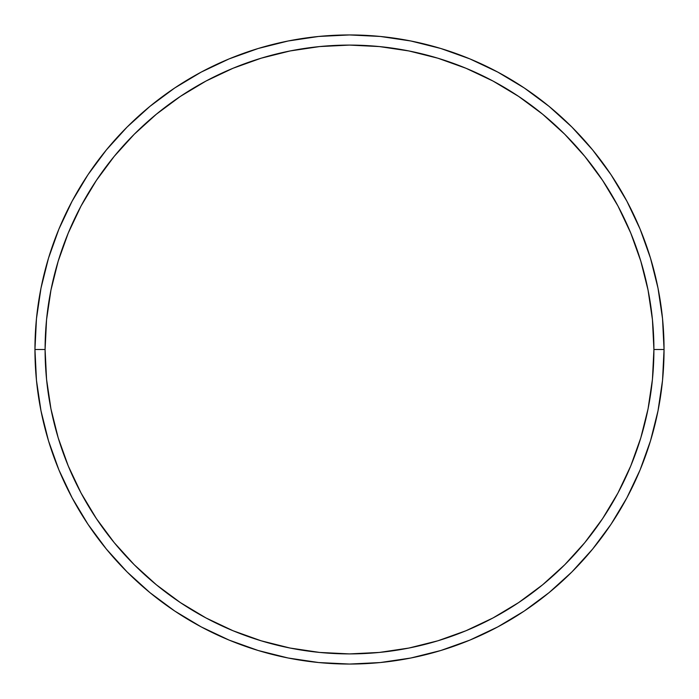 <?xml version="1.0" encoding="UTF-8"?>
<svg xmlns="http://www.w3.org/2000/svg" width="699" height="699" viewBox="0 0 699 699"><rect width="100%" height="100%" fill="white"/><g stroke="black" fill="none" stroke-linecap="round" stroke-linejoin="round"><path stroke-width="1.05" d="M34.95 349.5L45.094 349.5A304.406 304.406 0 0 1 349.5 45.094A304.406 304.406 0 0 1 653.906 349.5L664.05 349.5A314.55 314.55 0 0 0 349.5 34.95A314.55 314.55 0 0 0 34.95 349.5A314.55 314.55 0 0 1 349.5 34.95A314.55 314.55 0 0 1 664.05 349.5A314.55 314.55 0 0 1 349.5 664.05A314.55 314.55 0 0 1 34.95 349.5L36.462 318.665L40.996 288.137L48.493 258.193L58.891 229.123L72.093 201.225L87.96 174.741L106.353 149.953L127.078 127.078L149.953 106.353L174.741 87.96L201.225 72.093L229.123 58.891L258.193 48.493L288.137 40.996L318.665 36.462L349.5 34.95L380.335 36.462L410.863 40.996L440.807 48.493L469.877 58.891L497.775 72.093L524.259 87.96L549.047 106.353L571.922 127.078L592.647 149.953L611.04 174.741L626.907 201.225L640.109 229.123L650.507 258.193L658.004 288.137L662.538 318.665L664.05 349.5L662.538 380.335L658.004 410.863L650.507 440.807L640.109 469.877L626.907 497.775L611.04 524.259L592.647 549.047L571.922 571.922L549.047 592.647L524.259 611.04L497.775 626.907L469.877 640.109L440.807 650.507L410.863 658.004L380.335 662.538L349.5 664.05L318.665 662.538L288.137 658.004L258.193 650.507L229.123 640.109L201.225 626.907L174.741 611.04L149.953 592.647L127.078 571.922L106.353 549.047L87.96 524.259L72.093 497.775L58.891 469.877L48.493 440.807L40.996 410.863L36.462 380.335L34.95 349.5A314.55 314.55 0 0 0 349.5 664.05A314.55 314.55 0 0 0 664.05 349.5L653.906 349.5L652.438 319.661L648.052 290.111L640.8 261.138L630.734 233.012L617.96 206.004L602.599 180.386L584.81 156.393L564.748 134.252L542.607 114.19L518.614 96.401L492.996 81.04L465.988 68.266L437.862 58.2L408.889 50.948L379.339 46.562L349.5 45.094L319.661 46.562L290.111 50.948L261.138 58.2L233.012 68.266L206.004 81.04L180.386 96.401L156.393 114.19L134.252 134.252L114.19 156.393L96.401 180.386L81.04 206.004L68.266 233.012L58.2 261.138L50.948 290.111L46.562 319.661L45.094 349.5L46.562 379.339L50.948 408.889L58.2 437.862L68.266 465.988L81.04 492.996L96.401 518.614L114.19 542.607L134.252 564.748L156.393 584.81L180.386 602.599L206.004 617.96L233.012 630.734L261.138 640.8L290.111 648.052L319.661 652.438L349.5 653.906L379.339 652.438L408.889 648.052L437.862 640.8L465.988 630.734L492.996 617.96L518.614 602.599L542.607 584.81L564.748 564.748L584.81 542.607L602.599 518.614L617.96 492.996L630.734 465.988L640.8 437.862L648.052 408.889L652.438 379.339L653.906 349.5A304.406 304.406 0 0 1 349.5 653.906A304.406 304.406 0 0 1 45.094 349.5L34.95 349.5"/></g></svg>
